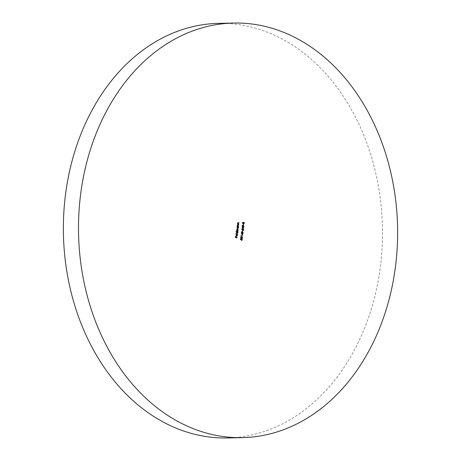<?xml version="1.0" encoding="UTF-8"?>
<svg xmlns="http://www.w3.org/2000/svg" width="461" height="461" viewBox="0 0 461 461"><rect width="100%" height="100%" fill="white"/><g stroke="black" fill="none" stroke-linecap="round" stroke-linejoin="round"><path stroke-width="0.35" stroke-dasharray="2.31 1.73" d="M218.537 23.373A207.335 159.546 -91.2 0 1 380.573 265.104A207.335 159.546 -91.2 0 1 227.336 437.95M236.966 237.847L235.369 237.455M235.179 237.455L235.508 236.326M235.317 236.326L235.387 237.288M235.94 237.409L236.239 236.481M236.049 236.487L236.13 237.403M243.494 223.977L243.062 223.412L242.642 223.666L242.267 222.888L242.843 222.329M242.924 222.317L243.172 222.744M242.809 222.329L243.143 222.744L243.685 222.398M243.143 222.744L243.673 222.398L244.146 223.314M243.206 223.089L243.529 223.769L243.961 223.268L243.65 222.605M243.022 223.055L242.78 222.536L242.67 223.458L243.212 223.049M243.275 225.026L243.201 224.092L243.466 225.02M237.674 228.345L236.879 227.308L237.173 226.622M238.291 226.91L238.251 227.607M237.133 227.037L237.473 228.137L238.072 227.567L237.628 226.766M238.372 226.23L237.259 225.936M237.329 225.786L237.334 225.077M237.15 225.083L237.888 224.593M238.527 224.951L237.617 224.772L237.329 225.152M237.306 225.158L237.582 225.809M238.614 224.265L237.496 223.977M237.565 223.821L237.576 223.118M237.386 223.124L238.124 222.634M238.763 222.986L237.853 222.813L237.571 223.193M237.542 223.193L237.818 223.844M241.132 239.449L241.155 240.031L240.481 239.593M240.29 239.593L240.596 238.642M240.406 238.642L240.492 239.472M240.947 239.703L241.138 239.415M240.947 239.42L241.622 238.821M241.587 240.152L242.158 239.708M241.973 239.714L241.587 239.023M241.126 239.495L241.345 240.025M237.743 231.428L236.626 231.14M236.533 230.707L236.7 230.344M236.51 230.344L237.081 229.872M236.891 229.878L236.839 229.18M236.654 229.186L237.34 228.748M238.026 229.111L236.833 229.255M237.507 228.95L236.81 229.255L237.403 229.953M237.888 230.27L236.695 230.414M237.409 230.12L236.666 230.419L237.219 231.099M237.046 233.548L236.251 232.505L236.608 231.883L236.02 231.704M237.663 232.114L237.622 232.811M237.444 232.765L237.012 231.969L236.412 232.54L236.839 233.335L237.628 232.765M237.398 234.309L235.75 233.906M236.545 236.078L237.104 235.565L237.208 235.836M237.104 235.565L237.092 234.88M236.902 234.88L237.19 234.707M237.265 235.577L237.11 234.845M236.493 236.28L236.268 235.986M236.078 235.992L236.101 235.271M235.917 235.271L236.441 234.643M236.257 234.649L236.729 234.563L236.257 234.649M236.712 234.73L236.556 236.015M236.389 236.02L236.545 234.735L236.078 235.3L236.389 236.02M241.236 237.818L241.017 237.161L240.896 238.112M240.867 238.32L240.682 237.524M240.492 237.53L241.08 236.954M241.155 236.942L241.374 237.306L241.748 237.081M241.558 237.087L241.892 237.017L241.558 237.087M242.336 237.49L242.371 237.934M241.777 238.395L242.232 238.262M242.048 238.268L242.377 237.899M242.192 237.899L241.881 237.231M242.538 236.17L240.93 235.859L241.074 236.216M240.723 236.044L240.965 235.611M242.25 235.052L241.172 233.473M242.797 234.044L242.388 233.952L242.307 234.597M242.117 234.603L242.204 233.911L241.426 233.744M241.985 233.162L241.328 232.177M241.143 232.183L242.181 231.589M242.013 232.955L242.838 232.546L241.956 231.768M242.498 231.445L242.423 230.512L242.688 231.439M243.258 230.241L242.1 228.887L241.679 229.313L242.025 229.935M241.996 230.148L241.685 229.255M241.495 229.261L242.198 228.662M243.103 229.97L243.42 228.887M243.235 228.892L243.293 229.964M243.028 228.633L241.956 227.008M243.575 227.625L243.16 227.532L243.085 228.178M242.895 228.183L242.982 227.492L242.204 227.325M242.763 226.743L242.106 225.757M241.916 225.763L242.953 225.17M242.791 226.535L243.615 226.126L242.728 225.348"/><path stroke-width="0.69" d="M242.463 437.627L227.336 437.95A207.335 159.546 -91.2 0 1 65.295 196.219A207.335 159.546 -91.2 0 1 218.537 23.373L233.664 23.05A207.335 159.546 -91.2 0 1 395.705 264.781A207.335 159.546 -91.2 0 1 242.463 437.627A207.335 159.546 -91.2 0 1 80.427 195.896A207.335 159.546 -91.2 0 1 233.664 23.05M243.218 228.627L241.956 227.008L243.788 227.411L243.35 227.527L243.218 228.627M242.688 231.439L242.613 230.512L242.688 231.439M242.44 235.047L241.178 233.427L243.01 233.831L242.572 233.946L242.44 235.047M242.071 237.225L241.61 237.853L241.201 237.156L241.057 238.314L240.682 237.524L241.23 236.948L241.564 237.3L242.083 237.012L242.561 237.939L241.939 238.602L242.377 237.899L241.956 237.225M241.748 237.081L242.083 237.012L242.561 237.939M241.201 237.156L240.677 237.565L241.086 238.107M237.582 234.309L235.778 233.698L237.582 234.309M237.934 231.422L236.626 231.14L237.081 229.872L236.839 229.18L237.53 228.742L238.216 229.105L236.994 229.25L238.072 230.264L236.856 230.414L237.934 231.422M237.277 228.714L238.239 228.898M237.507 228.95L236.833 229.255M237.409 230.12L236.695 230.414M238.798 224.259L237.496 223.977L237.576 223.118L238.314 222.628L238.954 222.986L238.043 222.807L237.732 223.187L238.798 224.259M238.043 222.6L238.982 222.778M238.343 222.847L237.87 222.813M237.173 226.622L238.504 226.697L238.418 227.601L237.634 228.339L237.173 226.622M242.843 222.329L244.209 222.651L244.33 223.308L243.685 223.971L243.252 223.406L242.832 223.666L242.457 222.882L242.924 222.317M243.172 222.744L243.685 222.398M237.156 237.841L235.369 237.455L235.508 236.326L235.577 237.282L236.13 237.403L236.424 236.522L236.309 237.444L237.156 237.841M243.466 225.02L243.391 224.092L243.466 225.02M238.562 226.224L237.259 225.936L237.334 225.077L238.078 224.593L238.717 224.945L237.801 224.772L237.496 225.152L238.562 226.224M237.807 224.559L238.74 224.738M238.101 224.812L237.306 225.158M241.777 239.023L241.345 240.025L240.481 239.593L240.596 238.642L240.682 239.466L241.138 239.697L241.812 238.815L242.342 239.76L241.754 240.36L242.158 239.708L241.616 239.023M241.673 238.804L242.342 239.76M236.02 231.704L237.876 231.9L237.79 232.805L237.006 233.537L236.441 232.505L236.798 231.877L236.02 231.704M237.294 235.559L237.19 234.707L237.455 235.571L236.677 236.274L236.268 235.986L236.101 235.271L236.919 234.557L236.643 236.084L237.455 235.571M236.441 234.643L236.919 234.557L236.268 235.294L236.579 236.015L236.735 234.73L236.268 235.294M241.074 236.216L240.965 235.611L242.751 235.997L241.12 235.859L241.074 236.216M243.206 232.592L242.175 233.162L241.328 232.177L242.365 231.583L243.206 232.592L241.985 233.162M242.561 233.203L242.175 233.162M242.013 231.543L243.022 232.563M242.158 228.887L241.679 229.313L242.186 230.143L241.685 229.255L242.302 228.673L243.293 229.964L243.604 228.927L243.414 230.5L242.29 228.881L241.864 229.307L242.29 228.881M242.198 228.662L243.258 230.241M243.984 226.172L242.953 226.743L242.106 225.757L243.143 225.164L243.984 226.172L242.763 226.743M243.339 226.783L242.953 226.743M242.791 225.124L243.8 226.144M236.309 237.444L235.577 237.282M236.124 237.45L237.185 237.634M242.809 222.329L243.143 222.744M243.673 222.398L244.209 222.651M244.019 222.651L244.33 223.308M244.146 223.297L243.494 223.977M243.84 222.6L243.206 223.089L243.713 223.764L244.151 223.268L243.84 222.6L243.206 223.089L243.644 223.764M242.964 222.53L242.446 222.94L242.67 223.458L243.212 223.049L242.964 222.53L242.861 223.458L243.212 223.049M243.396 223.089L243.587 223.775M237.196 226.455L238.504 226.697M238.233 227.607L237.444 228.345M237.64 226.766L237.04 227.336L237.651 228.132M237.628 226.766L237.231 227.336L237.565 228.143M237.473 228.137L238.262 227.561L237.83 226.766M237.916 224.812L237.617 224.772L237.916 224.812M237.582 225.809L238.591 226.017M237.542 223.193L238.043 222.807M237.72 223.769L238.009 223.844M237.818 223.844L238.827 224.052M241.138 239.697L240.682 239.466M242.158 239.737L241.564 240.36M241.587 239.023L241.316 239.495M241.126 239.495L241.155 240.031M237.317 228.956L236.81 229.255L237.317 228.956M237.029 229.814L238.101 230.056M236.666 230.419L237.219 230.125L236.666 230.419L237.219 231.099L237.957 231.215M236.038 231.543L237.876 231.9M237.599 232.811L236.816 233.543M236.839 233.335L237.628 232.765L236.908 231.958L236.412 232.54L237.023 233.329M237.202 231.964L236.597 232.534L236.937 233.347M235.773 233.744L237.611 234.102M237 234.712L237.265 235.577L236.493 236.28M236.257 234.649L236.729 234.563M241.04 236.954L241.564 237.3M241.558 237.087L241.892 237.017M242.371 237.945L241.754 238.602M241.881 237.231L241.42 237.859M241.017 237.161L240.677 237.565L241.115 237.161M240.959 235.652L242.751 235.997M241.178 233.473L242.601 233.739M242.411 233.744L243.01 233.831M241.616 233.739L242.307 234.597L242.394 233.906L241.426 233.744L242.279 234.845M241.956 231.768L242.342 231.791L241.512 232.211L242.434 232.989M242.152 231.797L241.328 232.217L242.353 232.995M242.013 232.955L243.028 232.54L242.342 231.791M242.1 228.887L241.679 229.313L242.215 229.935M241.95 227.054L243.379 227.319M243.189 227.325L243.788 227.411M242.394 227.319L243.085 228.178L243.166 227.486L242.204 227.325L243.056 228.425M242.728 225.348L243.12 225.371L242.29 225.792L243.212 226.57M242.93 225.377L242.1 225.798L243.131 226.576M242.791 226.535L243.806 226.12L243.12 225.371"/></g></svg>
